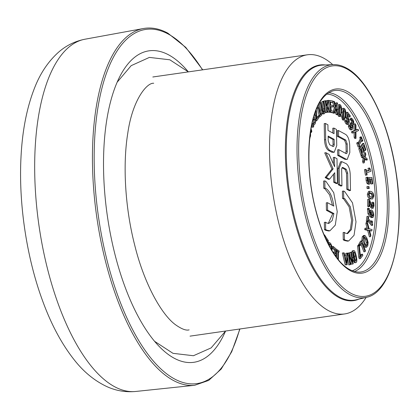 <?xml version="1.0" encoding="UTF-8"?>
<svg xmlns="http://www.w3.org/2000/svg" width="420" height="420" viewBox="0 0 420 420"><rect width="100%" height="100%" fill="white"/><g stroke="black" fill="none" stroke-linecap="round" stroke-linejoin="round"><path stroke-width="0.63" d="M329.91 230.816L328.724 230.99L325.563 230.323L324.476 229.614L324.35 222.385L325.537 222.212L325.663 229.446L326.744 230.155L329.91 230.816L335.302 225.115L337.239 211.659L333.732 192.685L325.894 181.346L324.812 180.878L324.938 188.108L326.02 188.522C329.994 191.315 332.577 197.169 333.779 206.089L327.469 202.671L327.6 210.131L333.911 213.549L332.173 220.511L328.855 223.44L326.623 222.973L325.537 222.212M324.476 229.614L325.663 229.446M328.256 223.466L332.724 213.717L333.911 213.549M332.724 213.717L326.419 210.299L327.6 210.131M326.419 210.299L326.288 202.844L327.469 202.671M332.488 205.391L329.611 194.849L324.839 188.696L323.757 188.281L324.938 188.108M323.757 188.281L323.631 181.046L324.812 180.878M348.673 240.98L347.487 241.148L344.327 240.487L343.245 239.778L343.119 232.543L344.3 232.376L344.426 239.61L345.508 240.314L348.673 240.98L354.065 235.279L356.003 221.823L352.501 202.844L344.657 191.504L343.581 191.042L343.707 198.272L344.783 198.686L350.317 206.687L352.79 220.085L351.425 229.577L347.613 233.604L345.382 233.137L344.3 232.376M343.245 239.778L344.426 239.61M347.014 233.63L350.411 229.289L351.608 220.253L349.135 206.861L343.597 198.854L342.52 198.445L343.707 198.272M342.52 198.445L342.394 191.21L343.581 191.042M341.938 185.871L340.756 186.044L338.242 184.679L339.423 184.511L341.938 185.871L341.659 169.764C341.707 167.979 342.153 167.228 342.998 167.512L346.243 169.271L347.692 173.035L347.975 189.142L350.49 190.502L350.207 174.321C349.892 168.992 348.553 165.438 346.18 163.669L341.733 161.632L339.139 168.326L339.423 184.511M338.242 184.679L337.958 168.499L340.546 161.805L341.733 161.632M347.975 189.142L346.794 189.31L349.309 190.675L350.49 190.502M346.794 189.31L346.51 173.203L345.062 169.439L342.058 167.811M342.584 167.428L342.998 167.512L342.211 167.627M329.574 179.177L328.393 179.345L325.138 177.587L326.324 177.413L329.574 179.177L334.735 172.699L334.897 182.059L337.412 183.419L336.982 158.681L334.467 157.322L334.63 166.745L329.144 154.439L325.904 152.686L333.123 168.872L326.324 177.413M325.138 177.587L331.937 169.045L333.123 168.872M331.937 169.045L324.723 152.854L325.904 152.686M333.396 163.978L333.281 157.49L334.467 157.322M334.897 182.059L333.711 182.228L336.231 183.593L337.412 183.419M333.711 182.228L333.575 174.153M345.728 153.4L346.127 151.331L346.001 144.081L344.6 140.233L337.397 136.327L337.297 130.704L338.483 130.536L338.578 136.159L345.786 140.059L347.183 143.908L347.314 151.158C347.267 153.022 346.836 153.82 346.022 153.557L338.814 149.651L338.914 155.274L346.154 159.196L347.235 159.422L349.829 152.528L349.703 145.278C349.387 139.855 348.059 136.248 345.723 134.458L338.483 130.536M337.397 136.327L338.578 136.159M347.235 159.422L344.967 159.364L337.733 155.442L338.914 155.274M337.733 155.442L337.633 149.825L338.814 149.651M346.4 153.636L346.022 153.557M328.199 140.926L328.115 136.059L334.152 139.33L334.236 144.197C334.189 145.982 333.737 146.732 332.892 146.444L329.647 144.69L328.199 140.926M332.651 146.312L333.055 144.365L332.966 139.498L334.152 139.33M333.312 146.533L332.892 146.444M332.966 139.498L328.13 136.878M328.015 130.436L327.92 124.814L325.406 123.454L325.684 139.64C325.999 144.968 327.343 148.517 329.711 150.292L334.163 152.323L336.751 145.63L336.467 129.449L333.953 128.084L334.052 133.707L328.015 130.436M332.855 133.061L332.771 128.252L333.953 128.084M334.163 152.323L331.842 152.255L328.529 150.46C326.156 148.685 324.818 145.136 324.502 139.808L324.219 123.622L325.406 123.454M350.385 257.05L349.639 252.52L351.404 252.194L350.821 252.352L352.475 262.379L348.757 252.908L348.065 253.092L349.981 264.726L350.564 264.569L349.046 255.36L352.433 264.065L353.315 263.823L351.404 252.194M352.433 264.065L351.251 264.233L349.96 260.915M349.981 264.726L348.8 264.894L347.482 256.898M347.261 253.16L348.757 252.908M352.264 250.871L353.451 250.703C352.495 251.244 352.475 253.512 353.378 257.512C354.244 261.466 355.152 263.135 356.097 262.521C357.053 261.991 357.074 259.718 356.165 255.707C355.294 251.732 354.391 250.063 353.451 250.703L352.264 250.871L351.535 252.998M356.097 262.521L354.611 262.81L352.538 259.093M359.347 245.758L360.208 245.637L361.72 242.902L365.043 251.654L363.862 251.827L360.98 244.241M358.79 245.191L358.58 244.634L360.538 241.085L361.72 240.912L359.762 244.461L360.208 245.637M362.245 242.298L361.872 240.371L362.219 236.765L363.704 235.599M365.111 247.306L366.702 247.186L365.111 247.306L363.148 244.724M370.692 221.44L370.745 221.02L371.926 220.852L371.695 222.653L368.398 218.663L368.629 216.857L368.125 216.248L367.5 221.099L368.004 221.708L368.23 219.944L372.666 225.309L372.377 221.393L371.926 220.852M372.666 225.309L371.485 225.482L368.051 221.329M368.004 221.708L366.823 221.876L366.319 221.267L366.944 216.421L368.125 216.248M371.942 217.481L370.004 216.909L367.957 213.785L367.526 208.304L368.707 208.131L369.138 213.612L371.185 216.741L373.128 217.313L373.732 215.376L373.406 212.567L372.204 210.394L371.338 209.984L370.839 210.357L370.414 212.132L370.624 214.662L369.133 210.011L369.358 208.735L368.707 208.131M369.227 212.299L369.658 210.525L371.338 209.984M369.222 188.512L367.085 188.528L366.917 186.674L368.104 186.506L368.272 188.359L369.222 188.512L369.054 186.659L368.104 186.506M366.639 175.056L365.458 175.224L364.445 169.659L366.098 169.307L365.626 169.486L366.639 175.056L367.112 174.878L366.744 172.851L370.918 171.266L370.671 170.084M366.429 171.119L368.398 170.373L368.02 168.299L369.626 167.969L369.201 168.131L369.579 170.2L366.476 171.381L366.098 169.307M361.421 148.533L362.649 152.303L363.83 152.135L364.276 151.52L362.723 146.748L363.762 145.331L365.426 150.454L364.24 150.623L362.901 146.507M362.093 155.017L360.911 155.185L358.796 148.685L362.576 143.514L363.757 143.341L359.982 148.517L362.093 155.017L362.539 154.403L360.875 149.284L362.276 147.362L363.83 152.135M354.133 137.267L355.32 137.093L355.966 138.39L354.784 138.558L354.133 137.267L354.155 132.426M353.209 132.893L352.023 133.061L351.409 131.838L354.113 130.604L354.118 124.01L355.304 123.842L355.294 130.436L352.595 131.67L353.209 132.893L355.341 131.849L355.32 137.093M355.934 129.875L358.024 129.26L355.929 130.289L355.95 125.134L355.304 123.842M347.282 124.425L345.954 123.832L344.778 121.616L344.993 120.225L346.175 120.057L345.965 121.443L347.135 123.659L348.469 124.252L349.251 122.451L349.12 119.432L347.655 116.834L348.059 114.224L350.081 116.881L350.259 115.731L347.618 112.255L346.836 117.306L348.548 119.81L348.6 121.585L347.939 122.929M347.261 122.451L347.366 119.984L345.655 117.474L346.437 112.429L347.618 112.255M350.081 116.881L348.899 117.054L347.839 115.658M344.389 119.957L345.681 115.721C346.012 112.093 345.639 109.725 344.568 108.628L343.796 108.239L342.51 112.481C342.174 116.125 342.547 118.492 343.623 119.574L344.389 119.957L343.203 120.13L342.442 119.742L341.224 115.521M341.649 110.229L342.615 108.413L343.796 108.239M340.499 116.471L341.639 111.699C341.759 107.867 341.271 105.551 340.179 104.738L339.565 104.522L338.425 109.295C338.31 113.143 338.798 115.463 339.885 116.256L340.499 116.471L338.704 116.424L337.649 114.623M337.27 111.946L337.244 109.468L338.383 104.69L339.565 104.522M330.881 106.922L333.113 106.942L332.992 105.562L330.724 105.158L330.445 101.96L332.881 102.396L330.482 102.349M329.506 112.303L330.687 112.13L333.774 112.681L332.593 112.849L329.49 112.13M329.301 109.982L328.493 100.632L329.674 100.464L330.687 112.13M323.169 113.909L321.757 113.442L320.628 110.156L319.263 103.362M319.583 102.795L320.964 102.527L320.371 102.821L321.809 109.988L322.943 113.274L324.35 113.741L325.337 112.082L325.059 108.376L323.615 101.21L323.022 101.504L324.733 111.085L323.867 112.508M322.906 112.607L323.552 111.253L321.841 101.677L323.615 101.21M315.016 118.277L314.984 113.033M316.769 117.453L317.378 116.634L318.56 116.461L316.712 118.955L316.754 112.408L316.192 109.82M334.246 252.893L334.388 250.01L332.209 248.12M336.578 257.392L336.588 251.428L336.2 251.186M330.304 247.695L329.233 244.582L328.23 243.983M311.356 126.956L311.971 125.297L313.404 127.103L312.223 127.27L311.551 126.43M313.073 123.422L313.493 122.897L313.341 119.343M318.496 116.471L318.334 115.841L319.084 115.164L317.284 108.297M328.282 112.292L330.288 112.014L328.282 112.292L327.086 109.804M325.637 112.633L327.448 112.382L325.637 112.633L325.406 111.011M324.97 107.935L323.983 100.952L325.164 100.784L326.818 112.466M326.099 102.827L326.566 100.616L327.747 100.443L326.56 106.076L325.799 100.7L325.164 100.784M336.031 114.392L337.218 114.219L337.979 114.576L336.793 114.744L336.031 114.392L335.218 111.332M332.84 112.891L334.021 112.723L334.745 113.059L333.559 113.232L332.861 112.812M333.312 111.237L334.257 107.914L332.776 102.412M335.255 104.612L335.711 102.953L336.893 102.785L335.811 106.712L334.462 101.645L333.701 101.288L335.438 107.746L334.021 112.723M351.918 123.218L351.409 120.666L350.081 119.579L350.38 118.314L351.561 118.146L351.262 119.411L352.595 120.498L353.089 121.684L353.099 123.044L352.658 123.737L351.608 122.692L351.377 123.68L352.259 125.554L352.228 127.297L351.598 128.289M351.55 128.294L350.837 127.643L349.802 124.882L348.621 125.05L348.322 126.315L349.445 128.914L350.711 129.932L351.95 129.754L352.832 128.399L352.9 126.231L352.417 124.645L353.073 124.861L353.756 123.937L353.735 121.621L352.889 119.548L351.561 118.146M350.947 127.817L351.073 125.727L350.196 123.853L350.427 122.861L351.608 122.692M359.378 146.895L358.197 147.063L356.743 143.262L357.089 142.627L358.27 142.453L357.924 143.094L359.378 146.895L359.725 146.255L359.247 145.005L361.951 140.028L362.429 141.283L362.78 140.642L361.321 136.841L360.974 137.482L361.452 138.731L358.748 143.703L358.27 142.453M358.297 142.527L360.271 138.899L359.793 137.65L360.139 137.015L361.321 136.841M362.429 141.283L361.221 141.377M364.193 162.845L363.011 163.018L362.56 161.327L363.2 158.235L361.483 157.29L361.069 155.726L362.25 155.558L362.67 157.122L364.381 158.067L363.741 161.154L364.193 162.845L365.022 158.54L367.311 159.925L366.896 158.361L365.19 157.421L365.831 154.355L365.379 152.665L364.555 156.944L362.25 155.558M363.52 156.324L364.193 152.833L365.379 152.665M367.311 159.925L366.13 160.099L364.87 159.332M366.959 183.33L366.114 180.516L365.993 177.466L367.175 177.292L367.295 180.348L368.141 183.157L369.532 184.086L368.261 184.265L366.959 183.33L368.141 183.157M368.597 182.259L368.235 177.797L369.416 177.623L369.857 181.823L369.243 182.522L368.372 181.986L367.857 180.327L367.862 177.251L367.175 177.292M370.997 184.018L372.75 183.808L370.997 184.018L370.267 179.161M372.619 198.938L370.183 198.902C368.398 198.251 367.458 196.702 367.364 194.255L368.55 191.394L369.737 191.226L368.55 194.087C368.639 196.534 369.579 198.083 371.364 198.734L372.619 198.938L373.816 196.077C373.727 193.636 372.787 192.087 370.997 191.436L369.737 191.226M372.062 206.609L372.272 205.375L371.847 202.346L373.028 202.172L373.459 205.207L373.244 206.435L372.603 206.566C372.151 206.388 371.548 205.259 370.797 203.18L369.584 199.7L368.865 199.232L368.828 206.089L369.421 206.472L369.448 201.007L371.616 206.861L373.175 208.262L374.047 205.7L373.753 202.645L373.028 202.172M373.175 208.262L371.448 208.268L370.435 207.034L369.427 204.598M369.421 206.472L368.235 206.64L367.647 206.257L367.679 199.4L368.865 199.232M367.175 228.365L365.899 223.76L366.172 222.448L367.353 222.28L367.085 223.587L368.503 228.732L366.156 228.086L365.867 229.472L368.849 230.244L370.587 236.654L370.855 235.347L369.464 230.302L371.768 230.932L372.057 229.546L369.112 228.785L367.353 222.28M371.768 230.932L369.611 230.832M370.587 236.654L369.406 236.828L367.668 230.412L364.686 229.64L364.969 228.254L366.156 228.086M360.439 258.547L359.257 258.715L358.754 257.129L357.556 245.999L358.097 245.291L359.284 245.123L358.738 245.826L359.94 256.961L360.439 258.547L362.849 255.418L362.455 254.173L360.491 256.725L359.284 245.123M360.365 255.523L361.274 254.341L362.455 254.173M347.188 264.747L345.203 264.852L342.337 253.024L343.518 252.851L346.385 264.684L347.188 264.747L347.618 253.192L346.962 253.139L346.857 256.368L344.988 256.216L344.206 252.908L343.518 252.851M345.681 256.274L345.781 253.307L346.962 253.139M345.602 258.788L345.377 257.833M345.634 257.854L346.815 257.68L346.637 263.135L345.308 257.56L346.815 257.68M345.203 264.852L346.385 264.684M357.556 245.999L358.738 245.826M358.754 257.129L359.94 256.961M365.899 223.76L367.085 223.587M367.668 230.412L368.849 230.244M364.686 229.64L365.867 229.472M372.556 206.535L373.244 206.435L372.603 206.566M372.12 203.69L373.301 203.522M371.847 202.424L373.028 202.256M370.435 207.034L371.616 206.861M367.647 206.257L368.828 206.089M369.569 192.801L371.075 192.985L372.64 193.972L373.254 195.867L372.813 197.353L371.285 197.179L369.726 196.192L369.112 194.297L369.842 192.717M371.632 197.521L372.073 196.035L371.453 194.14L369.358 192.98M371.453 194.14L372.64 193.972M372.241 197.431L372.556 197.431M368.676 181.991L369.857 181.823M372.75 183.808L371.921 177.46L369.416 177.623M370.361 179.156L371.543 178.983L372.178 183.85M368.261 184.265L369.443 184.097L370.461 182.821L370.251 179.072L371.543 178.983M362.56 161.327L363.741 161.154M363.2 158.235L364.381 158.067M361.483 157.29L362.67 157.122M356.743 143.262L357.924 143.094M360.271 138.899L361.452 138.731M359.793 137.65L360.974 137.482M350.69 119.879L351.871 119.705M350.117 119.642L351.304 119.474M350.081 119.579L351.262 119.411M350.768 129.922L351.834 129.77M348.322 126.315L349.503 126.147L350.632 128.74L351.95 129.754M349.802 124.882L349.503 126.147M351.073 125.727L352.259 125.554M350.196 123.853L351.377 123.68M351.907 121.853L353.089 121.684M334.745 113.059L335.843 109.058L337.218 114.219M334.257 107.914L335.438 107.746M332.798 101.42L333.701 101.288M337.979 114.576L336.215 108.035L337.612 103.12L336.893 102.785M327.448 112.382L326.959 106.911L329.464 112.119M330.288 112.014L327.29 105.819L328.524 100.343L327.747 100.443M318.722 116.96L319.814 116.802L321.825 114.98L321.531 113.852L320.796 114.513L318.334 105.095M318.334 115.841L319.515 115.673L319.814 116.802M319.084 115.164L320.266 114.996L319.515 115.673M316.796 108.365L318.323 107.578L320.266 114.996M317.294 107.242L317.572 108.255M317.887 105.982L317.31 107.242M320.659 113.978L321.531 113.852M313.105 125.197L313.766 125.102L315.152 123.79L315.661 121.254L315.147 118.598L313.525 117.385M312.034 123.622L313.126 123.47L313.766 125.102M312.05 123.569L313.126 123.47M312.979 119.674L313.777 118.96L314.774 119.679L314.675 122.724L313.724 123.491L313.152 123.412M313.404 127.103L313.798 126.047L311.992 123.832M310.774 132.463L311.467 132.363L311.84 131.35L311.047 128.667M310.81 130.09L311.467 132.363M322.996 232.286L322.529 231.1M324.104 234.969L324.629 234.89L324.182 235.153M324.692 236.339L325.264 236.04L324.629 234.89M332.125 251.066L331.979 246.424L330.561 243.248L328.939 242.345L328.744 243.962L329.411 243.81L330.419 244.414L331.364 246.671L331.448 250.278M328.356 244.083L329.138 243.852M328.325 244.02L328.744 243.962M328.104 242.466L328.939 242.345M338.436 252.184L339.082 252.095L339.082 250.945L337.129 249.701L337.124 250.85L337.769 251.26L337.759 258.92M338.425 259.738L338.436 251.685L339.082 252.095M336.588 251.428L337.769 251.26M336.21 250.982L337.124 250.85M336.268 249.827L337.129 249.701M334.987 255.197L335.302 255.15L335.281 255.612M334.441 254.399L335.302 255.15M332.808 251.906L333.05 252.284M334.388 250.01L335.575 249.842L335.37 253.869L333.07 251.869M332.189 247.832L333.102 247.695L335.575 249.842M332.01 246.582L333.17 246.414L333.102 247.695M335.927 256.515L336.305 249.139L333.17 246.414M326.86 241.08L327.59 240.975L327.364 242.114M325.222 237.542L327.59 240.975M324.776 236.534L325.495 236.428L325.28 237.531M327.941 243.275L328.435 240.797L325.495 236.428M310.233 134.001L310.191 134.337M309.713 138.49L310.564 135.975L310.58 131.56M309.75 138.143L309.934 138.458M315.651 120.95L316.638 120.808L318.953 117.679L318.56 116.461M315.409 119.422L316.155 119.317L316.638 120.808M315.782 110.806L316.155 119.317M319.494 102.947L320.371 102.821M323.657 112.497L324.088 112.439L323.069 111.909L322.408 109.694L320.964 102.527M323.552 111.253L324.733 111.085M321.841 101.677L323.022 101.504M322.817 114.025L324.35 113.741M332.881 102.396L332.761 101.015L329.674 100.464M333.774 112.681L333.659 111.3L331.223 110.864L330.844 106.538L333.113 106.942M340.694 114.424L339.917 115.028L339.197 113.274L339.376 106.57L340.147 105.966L340.862 107.667L340.956 111.184L340.694 114.424L339.554 114.587M340.247 115.148L339.917 115.028M339.817 105.845L340.147 105.966L339.565 106.05M339.512 114.592L339.68 107.84L340.862 107.667M339.68 107.84L339.36 106.633M344.552 118.052L343.723 118.403L343.082 116.513L343.633 110.15L344.463 109.793L345.104 111.636L345.004 115.033L344.552 118.052L343.555 118.198M344.132 118.618L343.723 118.403M344.054 109.583L344.463 109.793L343.733 109.898M343.371 118.225L343.917 111.804L345.104 111.636M343.917 111.804L343.282 109.967M347.041 124.514L348.469 124.252M344.778 121.616L345.965 121.443M347.76 122.908L348.112 122.855L347.319 122.535L346.175 120.057M347.366 119.984L348.548 119.81M345.655 117.474L346.836 117.306M351.409 131.838L352.595 131.67M354.113 130.604L355.294 130.436M355.966 138.39L355.976 131.707L358.638 130.483L358.024 129.26M365.426 150.454L365.873 149.84L363.757 143.341M358.796 148.685L359.982 148.517M364.445 169.659L365.626 169.486M368.398 170.373L369.579 170.2M368.02 168.299L369.201 168.131M370.645 170.084L369.626 167.969M367.085 188.528L368.272 188.359M371.212 211.78L372.141 211.864L373.181 214.856L372.808 215.933L371.112 215.124L370.955 212.961L371.522 211.543M371.627 216.101L371.994 215.03L370.955 212.032M372.251 216.011L372.566 216.048M371.532 217.686L373.128 217.313M366.319 221.267L367.5 221.099M364.723 243.532L363.883 237.631L364.565 236.859L366.455 239.033L367.49 242.361L367.295 244.934L366.224 245.642L364.723 243.532M365.951 245.448L366.308 242.529L365.269 239.201L364.04 237.29M366.602 245.726L366.224 245.642M361.872 240.371L363.053 240.203L364.329 244.555L366.293 247.133L367.778 245.968L368.125 242.372L366.849 238.009L364.891 235.431L363.279 235.541M364.891 235.431L363.4 236.597L363.053 240.203M365.043 251.654L365.495 250.84L361.72 240.912M358.58 244.634L359.762 244.461M353.729 251.963L354.659 252.761L355.572 256.09L356.192 259.644L355.814 261.261L354.905 260.495L353.971 257.129L353.351 253.575L353.903 251.895M354.995 260.694L354.391 256.258L353.367 252.693M355.01 259.817L356.192 259.644M349.639 252.52L350.821 252.352M347.471 253.181L348.065 253.092M332.729 64.622A130.904 53.87 81.8 0 0 307.393 54.794A130.904 53.87 81.8 0 0 269.567 153.809A130.904 53.87 81.8 0 0 344.605 313.95A130.904 53.87 81.8 0 0 366.151 297.392M188.37 71.883A157.337 64.748 81.8 0 0 168.772 54.941A157.337 64.748 81.8 0 0 149.058 50.825A157.337 64.748 81.8 0 0 107.326 215.77A157.337 64.748 81.8 0 0 193.778 362.308A157.337 64.748 81.8 0 0 225.577 331.039L211.139 347.891L193.431 355.73L173.003 353.336L154.46 341.24M337.958 168.499L339.139 168.326M346.51 173.203L347.692 173.035M345.062 169.439L346.243 169.271M344.967 159.364L346.154 159.196M346.127 151.331L347.314 151.158M346.001 144.081L347.183 143.908M344.6 140.233L345.786 140.059M333.055 144.365L334.236 144.197M331.842 152.255L333.023 152.087M328.529 150.46L329.711 150.292M324.502 139.808L325.684 139.64M326.723 94.111A89.434 36.803 -98.2 0 1 335.512 96.605A89.434 36.803 -98.2 0 1 375.569 203.668A89.434 36.803 -98.2 0 1 352.091 270.779M372.272 205.375L373.459 205.207M371.448 208.268L372.629 208.1M369.569 204.981L370.75 204.813M369.894 193.158L371.075 192.985M372.073 196.035L373.254 195.867M367.364 194.255L368.55 194.087M370.183 198.902L371.364 198.734M366.114 180.516L367.295 180.348M368.65 180.07L369.831 179.902M349.445 128.914L350.632 128.74M351.046 127.47L352.228 127.297M350.459 124.278L351.64 124.11M351.939 123.212L353.099 123.044M351.409 120.666L352.595 120.498M313.493 122.897L314.675 122.724M313.588 119.852L314.774 119.679M330.178 246.839L331.364 246.671M329.233 244.582L330.419 244.414M315.063 115.731L316.244 115.563M321.757 113.442L322.943 113.274M320.628 110.156L321.809 109.988M323.284 108.874L324.471 108.707M338.704 116.424L339.885 116.256M337.244 109.468L338.425 109.295M342.442 119.742L343.623 119.574M341.607 112.607L342.51 112.481M345.954 123.832L347.135 123.659M347.419 121.753L348.6 121.585M346.642 118.487L347.823 118.319M371.096 212.011L372.141 211.864M371.994 215.03L373.181 214.856M370.004 216.909L371.185 216.741M367.957 213.785L369.138 213.612M367.379 209.449L368.56 209.276M369.338 212.284L370.414 212.132M369.658 210.525L370.839 210.357M365.269 239.201L366.455 239.033M366.308 242.529L367.49 242.361M366.109 245.107L367.295 244.934M363.169 244.724L364.329 244.555M362.219 236.765L363.4 236.597M353.472 252.934L354.659 252.761M354.391 256.258L355.572 256.09M352.301 257.67L353.378 257.512M325.295 64.969A119.028 48.983 81.8 0 0 285.401 155.043A119.028 48.983 81.8 0 0 358.916 299.15M286.298 155.027A118.65 48.825 -98.2 0 1 322.507 65.1L332.95 64.612A117.647 48.416 81.8 0 0 297.05 153.778A117.647 48.416 81.8 0 0 366.366 297.339L356.207 299.806A118.65 48.825 -98.2 0 1 286.298 155.027M354.385 271.567A90.736 37.338 81.8 0 0 377.213 203.821A90.736 37.338 81.8 0 0 336.572 95.193A90.736 37.338 81.8 0 0 328.708 92.715M333.27 90.783A91.675 37.727 -98.2 0 1 346.222 92.899A91.675 37.727 -98.2 0 1 387.287 202.65A91.675 37.727 -98.2 0 1 359.31 272.134C343.88 271.866 330.808 253.57 320.749 226.338C314.066 207.296 310.175 187.021 309.083 165.506C307.666 127.36 315.525 96.18 333.27 90.783M399 208.252A116.345 47.875 -98.2 0 1 350.805 293.213A116.345 47.875 -98.2 0 1 298.694 153.93A116.345 47.875 -98.2 0 1 346.889 68.975A116.345 47.875 -98.2 0 1 399 208.252M388.931 202.802A92.983 38.262 81.8 0 0 347.282 91.486A92.983 38.262 81.8 0 0 308.763 159.385A92.983 38.262 81.8 0 0 350.411 270.695A92.983 38.262 81.8 0 0 388.931 202.802M239.71 329.007A178.925 73.631 -98.2 0 1 106.113 256.573A178.925 73.631 -98.2 0 1 168.409 34.136A178.925 73.631 -98.2 0 1 202.498 69.857M202.734 69.825L185.719 47.345L167.848 33.154C159.495 28.644 151.352 27.101 143.425 28.523A180.238 74.172 81.8 0 0 92.495 164.661A180.238 74.172 81.8 0 0 194.649 385.292L208.672 380.425L221.177 369.075L231.719 351.713L239.941 328.976M135.597 391.477C125.507 392.395 115.883 390.747 106.722 386.536C94.479 380.735 83.68 371.884 74.335 359.982C61.493 343.786 50.705 323.484 41.963 299.066C26.423 256.19 18.575 203.039 21 157.196C22.312 130.547 26.88 107.357 34.697 87.628C40.331 73.222 48.279 61.409 58.548 52.201C66.187 45.512 75.012 41.181 85.019 39.207A177.959 73.232 81.8 0 0 34.729 173.628A177.959 73.232 81.8 0 0 135.597 391.477L194.649 385.292M352.538 124.939L353.073 124.861M366.366 297.339C392.112 292.682 405.914 233.357 396.023 172.053C388.873 123.039 367.946 79.007 346.332 67.987C341.791 65.536 337.334 64.412 332.95 64.612M85.019 39.207L143.425 28.523M190.024 336.142L344.605 313.95M152.812 76.991L307.393 54.794M117.254 82.105L131.161 65.662L149.389 57.409L169.822 59.792L188.365 71.888M189.121 329.863C186.107 330.771 181.498 329.012 175.292 324.592C161.012 313.981 143.939 282.818 134.726 245.228C125.171 208.089 122.577 165.197 127.764 133.292C132.536 99.566 147.089 82.457 153.715 83.27"/></g></svg>

